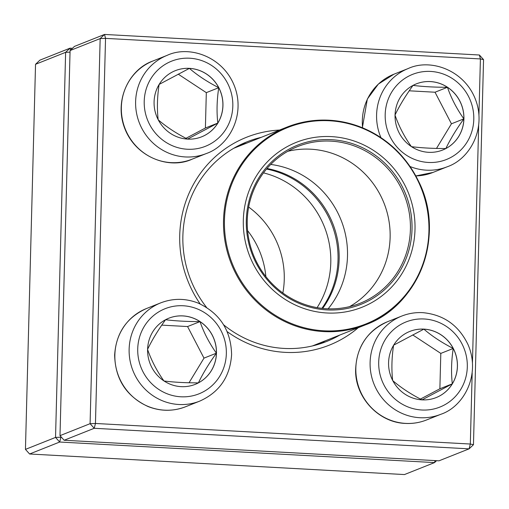 <?xml version="1.0" encoding="UTF-8"?>
<svg xmlns="http://www.w3.org/2000/svg" width="509" height="509" viewBox="0 0 509 509"><rect width="100%" height="100%" fill="white"/><g stroke="black" fill="none" stroke-linecap="round" stroke-linejoin="round"><path stroke-width="0.76" d="M70.077 50.55L59.998 435.647L90.087 423.679L100.165 38.582L70.077 50.55L74.454 46.408L104.542 34.44L479.402 55.004L483.55 59.617L473.465 444.707L470.322 444.033L472.18 373.014M478.937 115.047L480.407 58.936L105.541 38.372L95.457 423.469L470.322 444.033L469.094 448.849L94.229 428.285L64.14 440.253L439.006 460.817L469.094 448.849L473.465 444.707M200.183 303.962A111.878 107.653 -111.7 0 1 179.734 235.266A111.878 107.653 -111.7 0 1 279.613 130.037M358.241 327.713A111.878 107.653 -111.7 0 1 227.148 331.62M472.454 362.593L478.664 125.468M261.225 137.347A107.475 103.41 68.3 0 0 247.094 141.782A107.475 103.41 68.3 0 0 182.877 235.947A107.475 103.41 68.3 0 0 206.552 307.404M223.616 324.806A107.475 103.41 68.3 0 0 326.536 341.507A107.475 103.41 68.3 0 0 339.853 335.03M325.366 340.788A107.475 103.41 -111.7 0 1 319.181 344.103M239.968 144.95A107.475 103.41 -111.7 0 1 246.738 143.112M479.402 55.004L480.407 58.936L483.55 59.617M59.998 435.647L64.14 440.253M94.229 428.285L95.457 423.469L90.087 423.679L94.229 428.285M104.542 34.44L100.165 38.582L105.541 38.372L104.542 34.44M147.604 349.384A35.605 34.256 -111.7 0 1 168.873 318.195A35.605 34.256 -111.7 0 1 213.869 338.612A35.605 34.256 -111.7 0 1 195.195 384.359A35.605 34.256 -111.7 0 1 147.604 349.384M216.408 353.182A35.605 34.256 68.3 0 0 199.999 321.612C203.861 332.689 209.333 343.219 216.408 353.182C208.875 363.642 202.868 373.536 198.395 382.876A35.605 34.256 68.3 0 0 216.408 353.182L203.988 358.126L187.573 326.549L161.773 325.136M195.163 384.365A35.605 34.256 68.3 0 0 198.395 382.876C185.352 382.87 173.874 382.24 163.962 380.986C156.957 371.15 151.485 360.626 147.546 349.409C151.943 340.203 157.949 330.303 165.565 319.722C175.478 320.975 186.956 321.605 199.999 321.612A35.605 34.256 68.3 0 0 168.848 318.201M189.036 382.755L203.988 358.126M199.999 321.612L187.573 326.549M422.082 399.864A35.605 34.256 -111.7 0 1 389.137 369.998A35.605 34.256 -111.7 0 1 409.847 331.41A35.605 34.256 -111.7 0 1 454.836 351.834A35.605 34.256 -111.7 0 1 436.162 397.574A35.605 34.256 -111.7 0 1 422.082 399.864M436.137 397.586A35.605 34.256 68.3 0 0 452.304 383.837A35.605 34.256 68.3 0 0 453.233 348.468A35.605 34.256 68.3 0 0 423.876 329.145C432.026 336.169 441.812 342.608 453.233 348.468C451.356 360.875 451.044 372.664 452.304 383.837L422.025 399.883C410.731 394.112 400.946 387.673 392.668 380.567C391.408 369.394 391.72 357.604 393.597 345.191L423.876 329.145A35.605 34.256 68.3 0 0 409.821 331.423M420.459 399.069L439.878 388.781L440.807 353.405L412.716 334.922M452.304 383.837L439.878 388.781M453.233 348.468L440.807 353.405M463.922 118.832A35.605 34.256 -111.7 0 1 442.645 150.028A35.605 34.256 -111.7 0 1 397.656 129.61A35.605 34.256 -111.7 0 1 416.33 83.864A35.605 34.256 -111.7 0 1 463.922 118.832M442.62 150.04A35.605 34.256 68.3 0 0 445.846 148.545A35.605 34.256 68.3 0 0 463.864 118.858A35.605 34.256 68.3 0 0 447.449 87.281C451.311 98.364 456.783 108.888 463.864 118.858C456.325 129.311 450.319 139.212 445.846 148.545C432.796 148.539 421.318 147.909 411.412 146.656C404.407 136.826 398.935 126.302 395.003 115.079C399.393 105.872 405.399 95.978 413.022 85.391C422.922 86.645 434.4 87.274 447.449 87.281A35.605 34.256 68.3 0 0 416.305 83.877M436.493 148.431L451.438 123.802L435.023 92.224L409.223 90.806M463.864 118.858L451.438 123.802M447.449 87.281L435.023 92.224M189.443 68.359A35.605 34.256 -111.7 0 1 222.388 98.218A35.605 34.256 -111.7 0 1 201.679 136.806A35.605 34.256 -111.7 0 1 156.683 116.389A35.605 34.256 -111.7 0 1 175.357 70.649A35.605 34.256 -111.7 0 1 189.443 68.359M201.647 136.819A35.605 34.256 68.3 0 0 217.814 123.07L187.535 139.122C176.241 133.345 166.456 126.906 158.178 119.8C156.918 108.64 157.23 96.844 159.107 84.43L189.386 68.378A35.605 34.256 68.3 0 0 175.331 70.656M218.743 87.701A35.605 34.256 68.3 0 0 189.386 68.378C197.537 75.402 207.322 81.841 218.743 87.701C216.866 100.12 216.554 111.91 217.814 123.07A35.605 34.256 68.3 0 0 218.743 87.701L206.317 92.644L178.226 74.155M185.976 138.308L205.394 128.013L206.317 92.644M217.814 123.07L205.394 128.013M251.974 261.372A88.751 85.397 -111.7 0 1 335.183 136.908A88.751 85.397 -111.7 0 1 400.335 276.12A88.751 85.397 -111.7 0 1 251.974 261.372M254.659 260.105A85.671 82.433 -111.7 0 1 334.973 139.962A85.671 82.433 -111.7 0 1 397.86 274.338A85.671 82.433 -111.7 0 1 254.659 260.105M255.473 259.692A84.348 81.16 -111.7 0 1 297.657 146.56A84.348 81.16 -111.7 0 1 404.241 194.941A84.348 81.16 -111.7 0 1 360.003 303.313A84.348 81.16 -111.7 0 1 255.473 259.692M287.795 151.307A84.348 81.16 -111.7 0 1 383.964 203.008A84.348 81.16 -111.7 0 1 349.581 306.634M270.731 164.439A88.095 84.768 -111.7 0 1 341.062 220.066A88.095 84.768 -111.7 0 1 328.152 308.804M267.002 168.498A88.095 84.768 -111.7 0 1 322.661 308.416M265.87 276.597A84.348 81.16 68.3 0 0 247.59 230.634M282.845 292.987A84.348 81.16 68.3 0 0 284.264 275.464A84.348 81.16 68.3 0 0 248.666 207.061M317.107 307.64A88.095 84.768 68.3 0 0 330.793 258.413A88.095 84.768 68.3 0 0 263.503 172.875M321.923 308.339A88.095 84.768 68.3 0 0 338.033 255.531A88.095 84.768 68.3 0 0 266.525 169.064M35.535 64.293L25.45 449.383L55.538 437.416L65.623 52.325L35.535 64.293L39.906 60.151L69.994 48.183L72.437 48.317M29.598 453.996L404.458 474.56L434.546 462.592L59.68 442.028L29.598 453.996L25.45 449.383M60.927 436.677L60.915 437.206L61.43 437.237M60.915 437.206L55.538 437.416L59.68 442.028L60.915 437.206M70.496 50.156L69.994 48.183L65.623 52.325L70.038 52.153M435.055 460.6L434.546 462.592L436.563 460.683M226.34 353.704A45.81 44.079 68.3 0 0 160.914 310.643A45.81 44.079 68.3 0 0 158.853 389.474A45.81 44.079 68.3 0 0 226.34 353.704M185.524 406.767C173.105 411.514 160.621 411.444 148.068 406.545C126.378 396.403 115.238 379.23 114.64 355.04C116.135 332.943 126.735 317.444 146.452 308.543A52.853 50.862 68.3 0 0 114.869 354.856A52.853 50.862 68.3 0 0 185.524 406.767L199.789 401.098A52.853 50.862 -111.7 0 1 132.995 370.781A52.853 50.862 -111.7 0 1 160.717 302.868C173.136 298.121 185.62 298.198 198.173 303.097C219.863 313.239 231.003 330.405 231.601 354.601C230.106 376.698 219.506 392.197 199.789 401.098M424.194 318.984A45.81 44.079 68.3 0 0 384.041 385.141A45.81 44.079 68.3 0 0 460.779 389.353A45.81 44.079 68.3 0 0 424.194 318.984M426.491 419.989C419.721 422.661 412.684 423.806 405.38 423.424C378.791 422.591 355.498 397.815 355.6 370.698C356.224 347.494 366.83 331.187 387.425 321.764A52.853 50.862 68.3 0 0 356.669 379.052A52.853 50.862 68.3 0 0 405.584 423.386A52.853 50.862 68.3 0 0 426.491 419.989L440.756 414.313A52.853 50.862 -111.7 0 1 373.962 384.002A52.853 50.862 -111.7 0 1 401.69 316.089C408.46 313.417 415.497 312.272 422.801 312.653C443.651 314.657 458.724 325.315 468.032 344.631C480.973 374.3 464.125 406.589 440.756 414.313M385.186 114.519A45.81 44.079 68.3 0 0 450.605 157.574A45.81 44.079 68.3 0 0 452.673 78.749A45.81 44.079 68.3 0 0 385.186 114.519M362.37 127.734L367.333 99.058L378.34 84.1L393.909 74.219A52.853 50.862 68.3 0 0 362.325 120.525A52.853 50.862 68.3 0 0 362.624 127.842M380.929 137.627A52.853 50.862 -111.7 0 1 376.59 114.849A52.853 50.862 -111.7 0 1 408.167 68.543C430.455 58.109 464.882 70 475.851 100.458C486.203 128.917 470.004 158.98 447.239 166.767A52.853 50.862 -111.7 0 1 410.089 166.526M415.84 175.904A52.853 50.862 68.3 0 0 432.974 172.443L447.239 166.767M187.325 149.239A45.81 44.079 68.3 0 0 227.478 83.075A45.81 44.079 68.3 0 0 150.747 78.87A45.81 44.079 68.3 0 0 187.325 149.239M192.008 159.222C169.72 169.662 135.292 157.765 124.323 127.307C113.971 98.848 130.17 68.785 152.935 60.997A52.853 50.862 68.3 0 0 122.185 118.285A52.853 50.862 68.3 0 0 171.094 162.625A52.853 50.862 68.3 0 0 192.008 159.222L206.272 153.553A52.853 50.862 -111.7 0 1 185.359 156.95A52.853 50.862 -111.7 0 1 136.45 112.61A52.853 50.862 -111.7 0 1 167.2 55.322C189.488 44.887 223.915 56.785 234.878 87.236C245.23 115.702 229.037 145.759 206.272 153.553M418.907 182.069A106.375 102.354 -111.7 0 1 365.71 324.742A106.375 102.354 -111.7 0 1 233.886 269.732A106.375 102.354 -111.7 0 1 287.082 127.059A106.375 102.354 -111.7 0 1 418.907 182.069M418.621 182.228A105.713 101.717 68.3 0 0 281.884 130.056A105.713 101.717 68.3 0 0 234.751 269.344A105.713 101.717 68.3 0 0 371.487 321.516A105.713 101.717 68.3 0 0 418.621 182.228M146.452 308.543L160.717 302.868M387.425 321.764L401.69 316.089M393.909 74.219L408.167 68.543M432.974 172.443L415.853 175.936M152.935 60.997L167.2 55.322M312.411 345.942L365.71 324.742C419.34 305.203 445.515 235.018 418.958 182.057C406.01 155.417 386 136.864 358.934 126.397C334.687 117.751 310.732 117.973 287.082 127.059L233.784 148.265"/></g></svg>

